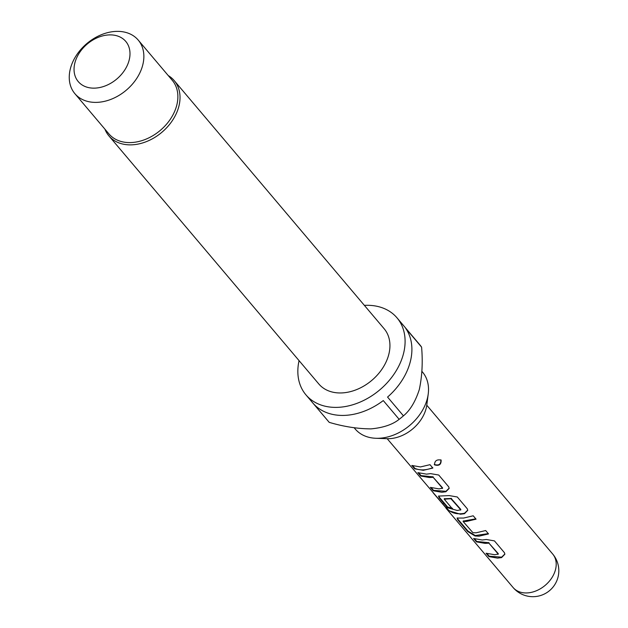 <?xml version="1.0" encoding="UTF-8"?>
<svg xmlns="http://www.w3.org/2000/svg" width="628" height="628" viewBox="0 0 628 628"><rect width="100%" height="100%" fill="white"/><g stroke="black" fill="none" stroke-linecap="round" stroke-linejoin="round"><path stroke-width="0.94" d="M440.848 459.814C441.076 464.257 438.925 465.819 434.38 464.492L434.521 464.861C434.592 460.834 436.79 459.249 441.115 460.089C441.303 464.571 439.105 466.157 434.521 464.861L434.254 464.406M354.184 427.794L355.236 429.034A44.078 32.436 -40.2 0 0 375.834 438.273L386.879 438.689A33.598 24.728 -40.2 0 0 389.234 438.682A33.598 24.728 -40.2 0 0 426.812 404.895L428.233 393.944A44.078 32.436 -40.2 0 0 422.534 372.098L421.89 371.336M375.834 438.273A44.078 32.436 -40.2 0 0 378.927 438.265A44.078 32.436 -40.2 0 0 428.233 393.944M344.796 415.383A59.636 43.889 139.8 0 1 313.348 403.592L329.221 422.354C343.547 426.616 357.465 428.791 370.991 428.885C383.339 427.699 392.72 424.512 399.149 419.331L383.276 400.57A59.636 43.889 139.8 0 1 344.796 415.383M299.061 360.637A59.636 43.889 -40.2 0 0 305.946 394.863A59.636 43.889 -40.2 0 0 337.997 407.344A59.636 43.889 -40.2 0 0 394.674 373.173A59.636 43.889 -40.2 0 0 396.99 317.823A59.636 43.889 -40.2 0 0 364.947 305.341A59.636 43.889 -40.2 0 0 364.381 305.373M305.946 394.863L328.625 421.663A59.636 43.889 -40.2 0 0 329.221 422.354M104.915 129.164A42.782 31.486 -40.2 0 0 108.895 135.876L318.812 383.975A42.782 31.486 -40.2 0 0 341.805 392.932A42.782 31.486 -40.2 0 0 382.468 368.416A42.782 31.486 -40.2 0 0 384.124 328.711L174.215 80.612A42.782 31.486 -40.2 0 0 168.257 75.572M108.895 135.876A42.782 31.486 -40.2 0 0 131.888 144.833A42.782 31.486 -40.2 0 0 172.551 120.317A42.782 31.486 -40.2 0 0 174.215 80.612M74.889 93.674L108.903 133.874A41.487 30.529 -40.2 0 0 131.197 142.564A41.487 30.529 -40.2 0 0 170.628 118.786A41.487 30.529 -40.2 0 0 172.237 80.29L138.223 40.082A41.487 30.529 139.8 0 1 136.614 78.586A41.487 30.529 139.8 0 1 97.183 102.356A41.487 30.529 139.8 0 1 74.889 93.674A41.487 30.529 139.8 0 1 76.498 55.17A41.487 30.529 139.8 0 1 115.929 31.4A41.487 30.529 139.8 0 1 138.223 40.082M109.052 34.909A31.11 22.898 -40.2 0 0 74.936 62.69A31.11 22.898 -40.2 0 0 94.993 88.124A31.11 22.898 -40.2 0 0 129.101 60.343A31.11 22.898 -40.2 0 0 109.052 34.909M497.564 558.111L488.922 556.604L486.064 553.237L494.707 554.736L498.2 554.069L488.961 543.165L485.099 543.377L476.464 541.87L473.606 538.494L482.241 540.001L486.292 539.483L494.448 540.896L504.441 552.703L504.888 554.202L501.591 557.593L497.564 558.111M478.999 536.179L475.066 535.99L467.703 531.516L457.702 519.701L457.082 518.053L463.66 518.053L473.206 515.792L476.063 519.168L466.518 521.428L463.134 521.515L472.923 532.701L476.142 532.795L485.68 530.542L488.537 533.918L478.999 536.179M387.186 438.697L445.621 507.212L457.255 510.478L460.732 509.81L450.92 498.734L444.247 499.189L452.372 508.79L447.324 507.432L439.129 497.745L438.509 496.096L449.146 495.578L457.302 496.991L467.303 508.813L467.75 510.321L464.477 513.704L460.426 514.222L448.29 510.572L433.226 492.894M444.412 499.009L444.593 498.569L444.412 499.009M441.853 492.266L433.226 490.766L430.368 487.391L438.996 488.882L442.473 488.223L433.171 477.311L429.371 477.515L420.744 476.016L417.887 472.641L426.514 474.14L430.549 473.63L438.736 475.035L448.73 486.857L449.177 488.372L445.904 491.748L441.853 492.266M423.288 470.317L414.645 468.818L411.787 465.442L420.43 466.942L430.007 464.681L432.833 468.064L423.288 470.317M463.299 521.326L463.48 520.887L463.299 521.326M497.988 554.367L498.24 553.637L488.961 543.165M460.536 510.109L460.779 509.371L451.501 498.883M442.269 488.521L442.512 487.791L433.171 477.311M399.149 419.331A59.636 43.889 -40.2 0 0 403.435 415.838C410.1 410.398 415.391 401.63 419.316 389.525C422.126 376.235 422.887 362.105 421.592 347.135A59.636 43.889 -40.2 0 0 419.669 344.631L396.99 317.823M421.592 347.135L405.712 328.373A59.636 43.889 139.8 0 1 387.562 397.077L403.435 415.838M432.763 467.664C426.169 470.356 420.226 470.6 414.935 468.402L414.645 468.818M414.935 468.402L412.761 465.835M433.21 476.88L421.035 475.608L420.744 476.016M421.035 475.608L418.86 473.033M432.637 476.723L432.582 477.162M449.146 488.192L445.943 491.316L433.516 490.358L433.226 490.766M433.516 490.358L431.342 487.783M445.943 491.316L445.904 491.748M443.054 503.711L442.638 504.017M467.719 510.148L464.516 513.272C458.079 514.513 452.788 513.492 448.651 510.195L448.29 510.572M448.651 510.195L446.17 507.605M464.516 513.272L464.477 513.704M452.56 508.35L447.615 507.016L439.419 497.337L439.129 497.745M439.419 497.337L438.744 495.947M447.615 507.016L447.324 507.432M451.54 498.451L444.436 498.75M450.967 498.294L450.92 498.734M488.27 533.604L475.263 535.551L467.993 531.107L457.993 519.285L457.702 519.701M457.993 519.285L457.317 517.904M467.993 531.107L467.703 531.516M475.263 535.551L475.066 535.99M475.796 518.854L463.323 521.075M489 542.733L476.754 541.462L476.464 541.87M476.754 541.462L474.58 538.887M488.435 542.576L488.38 543.008M504.849 554.022L501.631 557.162L489.204 556.196L488.922 556.604M489.204 556.196L487.038 553.629M501.631 557.162L501.591 557.593M445.998 508.209L513.092 587.51A25.929 19.083 -40.2 0 0 527.025 592.934A25.929 19.083 -40.2 0 0 551.674 578.082A25.929 19.083 -40.2 0 0 552.679 554.014L426.773 405.209M513.092 587.51A25.929 25.929 0 0 0 549.633 590.555A25.929 25.929 0 0 0 552.679 554.014M442.505 488.364L442.552 487.932M444.208 499.056L444.389 498.616M460.771 509.952L460.811 509.52M463.087 521.373L463.276 520.934M498.232 554.21L498.279 553.778"/></g></svg>
